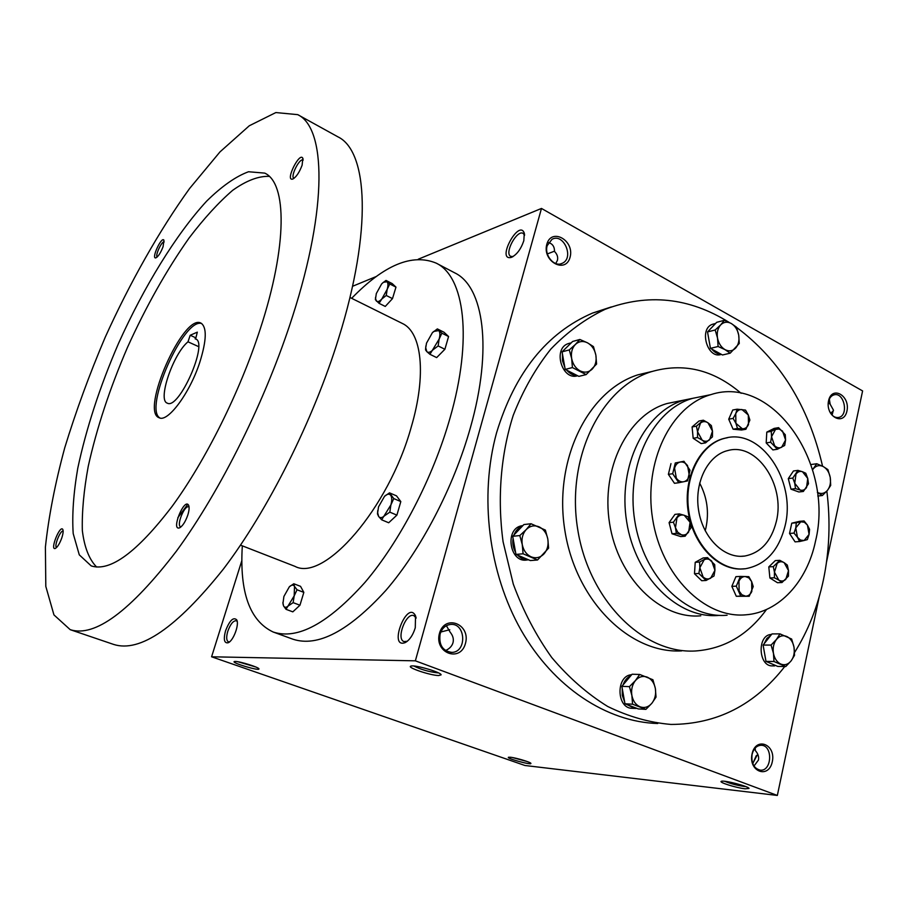 <?xml version="1.0" encoding="UTF-8"?>
<svg xmlns="http://www.w3.org/2000/svg" width="908" height="908" viewBox="0 0 908 908"><rect width="100%" height="100%" fill="white"/><g stroke="black" fill="none" stroke-linecap="round" stroke-linejoin="round"><path stroke-width="1.36" d="M229.588 641.831L228.396 641.82C226.364 640.583 226.16 637.075 227.772 631.321C230.382 624.148 233.22 620.618 236.284 620.72L237.204 621.458M255.761 666.983L237.93 661.75M439.983 634.522L439.529 638.687M445.51 650.571C449.483 648.777 451.98 646.155 453.001 642.705C453.898 639.084 452.956 635.589 450.164 632.206L446.384 625.703M440.108 634.056C441.924 628.393 445.363 625.192 450.425 624.466C465.725 622.468 467.291 652.182 451.878 652.387C442.639 651.081 438.712 644.964 440.108 634.056M439.472 633.353C444.829 613.729 470.923 624.057 465.475 643.386C460.413 662.954 433.967 653.022 439.472 633.353M752.096 754.321C753.685 748.476 756.739 745.457 761.267 745.275C773.071 745.252 772.05 771.528 760.268 770.154C753.844 768.474 751.12 763.197 752.096 754.321M752.062 753.912C755.842 736.24 776.17 744.288 772.299 761.721C768.724 779.336 748.158 771.607 752.062 753.912M547.206 245.637L552.007 239.303C563.664 232.641 574.526 258.042 562.302 263.275C554.55 267.622 544.051 255.432 547.206 245.637M546.809 244.309C551.451 227.25 574.809 240.45 570.076 257.225C565.673 274.273 542.019 261.368 546.809 244.309M828.198 403.561L828.471 401.699C829.379 397.976 831.229 395.695 834.021 394.855C844.145 391.7 849.105 415.535 838.72 417.442C834.94 418.021 831.887 416 829.549 411.358M828.561 400.769C831.887 385.151 850.376 395.604 846.96 410.984C843.793 426.567 825.111 416.375 828.561 400.769M527.332 761.574L512.396 757.533M510.455 757.249C516.062 757.783 531.123 762.323 530.908 763.412C531.759 765.433 505.257 758.101 508.559 757.238L510.455 757.249M235.308 661.455C240.121 661.387 259.336 667.448 258.95 668.901C259.722 671.341 230.257 662.488 234.412 661.523L235.308 661.455M745.105 788.802L749.032 788.439C749.009 786.43 723.892 779.938 721.395 781.3C717.967 782.129 736.195 787.872 745.105 788.802M724.834 781.311C730.395 783.627 736.831 785.341 744.151 786.442L745.752 786.566M438.678 675.541L441.118 674.837C441.333 672.306 414.547 664.531 410.972 666.097C405.876 667.198 430.222 675.473 438.678 675.541M413.935 666.029C420.779 669.491 428.633 671.761 437.497 672.839L438.36 672.828M832.091 415.138L833.396 410.019L830.128 404.185L829.345 399.111M555.741 263.547L557.421 260.324C558.193 257.18 557.228 254.217 554.516 251.448C554.55 246.67 552.552 243.719 548.523 242.606M753.992 766.034L758.464 760.041C759.088 756.773 758.021 753.583 755.263 750.485L755.218 748.022M657.721 723.517C606.828 722.008 553.937 687.594 521.158 630.265C488.538 572.88 479.072 496.245 496.585 432.707C514.836 372.655 546.832 332.771 592.572 313.056L611.356 306.915M241.857 560.554L211.587 656.79L415.365 660.831L777.339 795.442L819.198 596.851M826.518 562.109L862.6 390.928L541.474 208.443L418.282 259.2M415.365 660.831L541.474 208.443M211.587 656.79L524.926 765.489L777.339 795.442M376.491 276.418L352.508 286.304M830.604 413.299L833.453 410.734L830.729 413.481M756.239 755.66L752.789 763.685M225.547 630.788C229.645 620.414 233.367 616.77 236.716 619.846C239.474 624.522 233.356 640.912 228.146 642.762C224.185 643.454 223.323 639.459 225.547 630.788M415.274 627.78L415.535 615.84C407.147 598.86 387.739 649.549 405.343 642.535C409.678 640.015 412.992 635.089 415.274 627.78M523.814 240.711L524.302 233.22C519.115 218.204 495.904 261.22 511.215 257.418C516.675 254.887 520.874 249.314 523.814 240.711M651.887 371.497L637.859 374.845C587.885 390.622 553.437 460.095 564.855 530.385C575.763 600.778 629.675 653.93 681.67 650.888M794.545 652.523C808.143 630.799 817.779 606.533 823.454 579.701C829.458 550.747 830.582 521.203 826.847 491.069M822.557 466.201C808.71 406.216 780.006 359.92 736.456 327.311M728.908 322.261C689.093 297.484 647.835 293.171 605.137 309.31C585.49 318.685 567.409 331.931 550.895 349.024C535.629 368.149 523.087 390.236 513.258 415.262C500.773 454.409 497.175 498.208 503.089 541.792L513.27 584.037C523.235 611.016 536.038 635.498 551.701 657.46C568.68 677.55 587.328 693.871 607.622 706.435C628.472 716.639 649.595 722.632 671.023 724.436C716.843 724.3 754.752 705.005 784.75 666.54M741.144 393.312C713.234 369.522 683.168 362.36 650.957 371.803C600.721 387.682 566.104 457.916 577.658 529.058C588.702 600.29 643 654.066 695.267 650.991C724.085 648.948 747.84 635.112 766.534 609.472M785.114 525.709C796.486 480.809 760.847 427.623 724.834 438.269C700.284 444.103 683.361 477.96 688.945 512.135C694.223 546.366 720.611 572.131 745.536 568.714C765.66 564.935 778.848 550.6 785.114 525.709M776.351 521.408C785.59 485.178 756.954 442.253 727.978 450.516C707.911 455.044 694.064 482.568 698.604 510.33C702.883 538.126 724.414 559.056 744.73 556.048C760.756 552.881 771.301 541.338 776.351 521.408M547.376 253.911L554.527 251.164M828.221 403.322L830.173 403.844M757.715 754.139L752.721 763.503M755.354 749.248L754.9 748.374M524.586 235.286L523.167 233.401C516.992 229.338 504.008 253.4 510.75 256.362L513.088 256.544M416.148 618.098L413.912 615.658C406.194 611.981 395.797 639.13 404.003 641.581L407.295 641.252M449.766 629.721L440.823 632.002M705.187 530.749L705.891 528.036C709.239 512.226 707.15 497.244 699.637 483.079M195.47 337.663L190.203 335.256L197.32 332.146L195.617 338.956C208.738 342.702 178.876 410.303 167.265 403.129C157.322 400.326 173.178 353.836 187.99 341.817L190.203 335.256M196.105 339.229L195.095 338.775M242.322 545.844C239.44 592.232 249.734 620.959 273.195 632.025L292.887 639.187C317.698 647.393 348.649 631.185 385.741 590.54C420.847 549.976 453.728 487.097 470.401 427.679C492.908 348.615 483.669 286.519 454.715 272.854L436.158 263.116C412.175 253.219 384.016 264.954 351.657 298.323M273.195 632.025C297.472 640.049 328.083 623.501 364.993 582.369C399.951 541.338 432.98 477.892 450.005 418.123C472.989 338.571 464.499 276.441 436.158 263.116M240.518 545.14L294.952 566.354C324.054 582.21 388.658 508.752 411.222 427.157C426.794 374.561 421.766 332.135 402.267 323.418L349.932 297.461M70.211 629.675L113.682 644.442C140.014 652.852 176.595 627.712 223.425 569.032C268.087 510.296 313.283 420.291 338.741 337.958C372.552 229.724 367.842 151.103 337.912 136.836L297.733 114.646L275.862 112.558L249.303 125.758L219.986 151.897L189.602 188.489C159.116 230.848 130.082 282.32 105.169 337.356C89.404 374.436 75.932 411.245 64.74 447.78C55.082 483.567 48.646 516.675 45.4 547.115L45.809 586.386L53.947 614.909L70.211 629.675C94.818 637.518 130.196 611.356 176.368 551.201C220.508 491.012 266.135 399.293 292.716 315.916C328.015 206.275 325.745 127.801 297.733 114.646M260.199 329.116C287.711 245.115 286.917 183.053 264.739 173.11L248.52 171.748C235.739 176.458 221.779 186.265 206.638 201.145C175.948 234.457 144.077 286.553 118.585 343.269C99.812 386.921 86.203 428.61 77.748 468.358C73.469 493.339 71.959 515.086 73.196 533.586L79.28 554.845L91.22 565.911C110.163 572.006 137.119 552.166 172.089 506.392C205.446 460.844 239.735 392.165 260.199 329.116M61.71 538.149C63.129 533.836 63.492 530.93 62.788 529.421C59.985 524.631 49.758 550.248 55.172 548.511C57.352 547.365 59.531 543.915 61.71 538.149M302.114 165.188L302.829 158.298C299.754 151.352 285.101 180.635 292.376 179.171C295.951 177.514 299.197 172.861 302.114 165.188M187.752 515.222C189.227 510.5 189.488 507.141 188.558 505.143C184.267 497.629 170.92 530.465 179.307 527.934C182.429 526.39 185.243 522.157 187.752 515.222M163.077 246.704L163.951 240.257C161.738 235.705 150.932 259.052 155.79 257.895C158.23 256.658 160.648 252.923 163.077 246.704M269.233 176.368C258.519 175.959 246.329 180.613 232.641 190.339C218.488 202.575 203.971 218.453 189.102 237.987C166.607 269.914 146.097 306.337 127.551 347.242C109.8 388.488 96.702 428.179 88.246 466.315C83.808 490.456 81.845 511.885 82.344 530.59C84.365 547.252 89.132 559.407 96.645 567.046M177.798 517.764L187.74 504.349M199.817 362.247C206.638 340.273 207.024 327.221 200.974 323.112C183.405 313.056 139.9 411.54 159.161 417.759C167.719 422.776 189.92 392.982 199.817 362.247M201.746 323.566C183.757 317.096 143.112 409.088 160.024 418.032M164.178 241.914C161.703 241.006 154.928 255.647 157.186 257.021M189.08 507.118L188.705 506.891C184.596 504.734 176.141 525.539 180.635 526.765L181.067 526.844M303.113 160.239L302.943 160.126C299.583 157.799 290.095 176.765 293.874 178.229L294.067 178.297M63.151 531.078C60.359 529.966 53.754 546.525 56.602 547.501M198.568 346.606L187.99 341.817M375.526 298.357L376.389 301.081C377.649 302.16 379.465 301.467 381.814 299.004L387.183 289.3C388.249 285.566 388.204 283.058 387.046 281.775L383.448 282.274L381.61 283.954L376.309 293.568L375.401 299.719L379.045 303.329L385.264 306.439L392.494 298.619L395.967 287.121L392.188 283.58L386.002 280.436L382.472 283.08M379.045 303.329L381.814 299.004L386.252 295.475L387.183 289.3L389.748 283.966L386.002 280.436M386.252 295.475L392.494 298.619M389.748 283.966L395.967 287.121M375.39 299.674L375.56 297.268M286.009 609.313L292.819 611.856L299.958 605.216L303.839 592.379L300.537 586.341L293.783 583.753L289.357 586.772L283.898 596.465L282.944 603.616L283.534 605.897L286.009 609.313L294.192 595.864L294.51 586.409C293.42 584.627 291.752 584.695 289.516 586.625L289.357 586.772M282.887 602.39L283.534 605.897C284.635 607.781 286.349 607.702 288.665 605.659L293.136 602.651L294.192 595.864L297.041 589.78L294.51 586.409L293.783 583.753M293.136 602.651L299.958 605.216M297.041 589.78L303.839 592.379M381.644 519.807L388.692 522.758L396.898 515.131L400.814 501.591L396.501 495.859L389.509 492.851L384.538 496.313L378.534 506.834L377.66 512.759L378.636 516.47L381.644 519.807L390.883 504.95C392.086 500.524 392.029 497.312 390.712 495.303C389.294 493.623 387.307 493.895 384.754 496.109L384.538 496.313M377.762 510.512L377.49 513.928L378.636 516.47C380.066 518.252 382.12 517.969 384.799 515.596L389.827 512.146L390.883 504.95L393.777 498.571L389.509 492.851M389.827 512.146L396.898 515.131M393.777 498.571L400.814 501.591M429.938 354.302L436.657 357.593L444.886 349.274L448.575 336.527L444.012 332.249L437.35 328.912L432.401 332.669L426.51 343.145L425.727 347.832L426.851 351.657L429.938 354.302L439.131 339.115C440.255 334.961 440.119 332.124 438.723 330.591L433.752 331.443L432.401 332.669M425.727 347.832L425.534 349.886L426.851 351.657C428.36 352.962 430.46 352.315 433.15 349.705L438.155 345.948L439.131 339.115L441.867 333.168L437.35 328.912M438.155 345.948L444.886 349.274M441.867 333.168L448.575 336.527M425.58 348.944L425.886 345.891M718.103 346.504L717.513 338.026L715.175 329.99L720.657 324.916C717.751 328.231 716.696 332.6 717.513 338.026C718.614 343.417 721.134 347.287 725.049 349.648C729.033 351.646 732.563 351.135 735.628 348.093C738.488 344.768 739.509 340.421 738.703 335.052C737.614 329.729 735.14 325.87 731.258 323.486C727.297 321.432 723.767 321.909 720.657 324.916L724.368 320.308L731.258 323.486L736.365 327.096L738.703 335.052L739.271 343.451L730.191 353.178L725.049 349.648L718.103 346.504L710.431 348.354L722.496 354.983L730.191 353.178M724.368 320.308L716.696 322.317L708.592 330.807L707.525 331.931L715.175 329.99M707.525 331.931L710.431 348.354M714.153 323.85L712.666 324.235C698.445 328.469 707.457 359.727 721.315 354.358L721.338 354.347M711.849 349.126C714.551 352.452 717.638 354.143 721.1 354.211M707.865 333.849L710.101 346.436M715.629 323.43L708.592 330.807M572.415 367.57L571.665 358.524L569.259 349.909L575.4 344.45C572.04 348.036 570.803 352.724 571.665 358.524C572.869 364.278 575.683 368.398 580.121 370.884C584.661 372.984 588.679 372.394 592.209 369.113C595.512 365.515 596.726 360.851 595.864 355.13C594.695 349.444 591.914 345.335 587.51 342.827C583.015 340.659 578.975 341.204 575.4 344.45L579.86 339.467L587.51 342.827L593.469 346.606L595.864 355.13L596.59 364.074L586.137 374.595L572.415 367.57L565.196 369.397L578.861 376.366L586.137 374.595M579.86 339.467L572.63 341.476L563.289 350.647L562.063 351.861L569.259 349.909M562.063 351.861L565.196 369.397M570.167 343.076L568.056 343.667C552.495 348.842 562.131 380.951 577.647 375.742M566.796 370.214C569.838 373.744 573.334 375.526 577.272 375.56M562.427 353.904L562.483 360.794L564.833 367.365M571.404 342.679L563.289 350.647M523.076 553.789L522.259 544.596L519.807 535.561L526.254 529.546C522.69 533.575 521.362 538.592 522.259 544.596C523.507 550.52 526.47 554.606 531.146 556.831C535.924 558.658 540.181 557.705 543.915 553.971C547.411 549.93 548.716 544.948 547.819 539.023C546.605 533.166 543.676 529.103 539.057 526.833C534.313 524.949 530.045 525.846 526.254 529.546L531.044 523.746L545.379 530.09L547.819 539.023L548.614 548.114L537.536 559.998L523.076 553.789L515.948 554.402L530.351 560.565L537.536 559.998M531.044 523.746L523.893 524.552L514.007 534.926L512.702 536.299L519.807 535.561M512.702 536.299L515.948 554.402M522.917 525.584L521.93 525.732C504.167 528.354 509.57 563.63 527.173 559.941L527.639 559.895M517.628 555.117C520.84 558.568 524.529 560.145 528.683 559.85M513.077 538.399C512.305 543.381 513.145 548.012 515.574 552.291M522.599 525.914C518.65 527.389 515.789 530.397 514.007 534.926M632.57 704.199L631.877 695.46L629.437 686.641L635.441 680.557C632.195 684.7 631.003 689.671 631.877 695.46C633.058 701.158 635.816 704.949 640.14 706.833C644.544 708.319 648.46 707.139 651.865 703.269C655.054 699.126 656.223 694.189 655.36 688.468C654.191 682.839 651.479 679.059 647.2 677.13C642.819 675.586 638.903 676.721 635.441 680.557L639.686 674.451L652.931 679.751L655.36 688.468L656.03 697.117L651.865 703.269L645.917 709.364L632.57 704.199L624.965 703.791L638.267 708.921L645.917 709.364M639.686 674.451L632.07 674.235L621.855 686.346L629.437 686.641M621.855 686.346L624.965 703.791M631.662 674.723C615.59 675.473 616.407 708.978 632.524 708.319L634.045 708.41M626.52 704.381L634.93 708.456L636.735 708.331M622.218 688.378L622.298 695.392L624.602 701.759M630.89 675.643C627.269 677.311 624.647 680.41 623.047 684.938M773.991 661.512L773.446 653.306L771.074 645.077L776.442 639.459C773.627 643.273 772.629 647.881 773.446 653.306C774.535 658.64 776.987 662.227 780.801 664.054C784.694 665.519 788.11 664.486 791.072 660.933C793.842 657.12 794.818 652.534 794.012 647.177C792.934 641.899 790.516 638.324 786.737 636.463C782.878 634.942 779.45 635.94 776.442 639.459L779.961 633.875L791.651 639.039L794.012 647.177L794.534 655.304L791.072 660.933L785.76 666.563L773.991 661.512L765.989 661.387L777.736 666.415L785.76 666.563M779.961 633.875L771.97 633.92L764.127 643.761L763.095 645.066L771.074 645.077M763.095 645.066L765.989 661.387M771.528 634.476L771.505 634.476C756.852 634.454 758.146 667.062 772.776 665.882L774.558 665.916M767.362 661.977L776.374 665.836M763.435 646.961L765.648 659.492M770.937 635.214L766.851 638.472L764.127 643.761M817.348 492.363L817.677 492.545C821.388 494.247 824.646 493.521 827.46 490.354C830.094 486.904 831.013 482.591 830.23 477.392C829.186 472.262 826.87 468.653 823.261 466.564C819.572 464.817 816.303 465.509 813.455 468.641L812.603 469.799M812.569 469.663L816.757 463.75L823.261 466.564L827.914 469.606L830.23 477.392L830.707 485.417L827.46 490.354L822.364 495.518L817.677 492.545M810.957 464.533L816.757 463.75M817.779 496.029L822.364 495.518M737.512 428.462L735.911 423.321L733.108 418.395L735.73 413.685L735.911 423.321L742.313 428.758C745.059 428.905 747.114 427.498 748.498 424.569L748.305 414.979L741.938 409.531C739.203 409.36 737.126 410.745 735.73 413.685L737.137 409.202L745.525 410.087L748.305 414.979L749.883 420.098L745.911 429.268L737.512 428.462L733.108 429.212L741.495 430.017L745.911 429.268M737.137 409.202L732.745 410.019L728.715 419.19L733.108 418.395M728.715 419.19L733.108 429.212M736.309 586.148L740.372 576.421L748.828 576.671L751.642 581.597L753.231 586.568L749.225 596.272L740.746 596.102L736.309 586.148L731.848 586.352L736.286 596.272L740.746 596.102M731.848 586.352L735.923 576.659L740.372 576.421M738.942 581.256L739.135 591.108L741.904 594.774L745.604 596.17C748.362 596.091 750.439 594.502 751.835 591.392L751.642 581.597L748.896 577.931L745.218 576.512C742.449 576.557 740.361 578.135 738.942 581.256M736.286 596.272L749.225 596.272M771.255 431.379L778.587 427.657L785.272 434.705L785.579 439.994L784.671 445.476L777.361 449.256L770.631 442.219L771.55 436.703L771.255 431.379L766.795 432.117L766.182 442.911L770.631 442.219M766.795 432.117L774.127 428.406L778.587 427.657M775.534 429.416L771.55 436.703L774.603 445.646C776.862 447.848 779.2 448.393 781.629 447.269L785.579 439.994L782.537 431.084L779.109 429.007L775.534 429.416M766.182 442.911L772.901 449.925L777.361 449.256M773.298 566.637L779.79 560.327L784.183 562.676C781.686 561.223 779.348 561.485 777.157 563.437L774.456 572.165L773.298 566.637L768.804 566.898L769.893 577.987L774.399 577.76L774.456 572.165L778.814 580.11L774.399 577.76M768.804 566.898L775.284 560.611L779.79 560.327M787.338 565.105L788.496 570.599L788.439 576.16L781.992 582.516L778.814 580.11C781.323 581.551 783.672 581.279 785.829 579.304L788.496 570.599L784.183 562.676L787.338 565.105M769.893 577.987L777.475 582.72L781.992 582.516M792.786 478.073L797.95 470.378L802.49 471.74C799.914 470.923 797.746 471.717 795.987 474.146L794.75 483.283L792.786 478.073L788.292 478.641L790.993 489.174L795.499 488.64L794.75 483.283L800.05 489.979L795.499 488.64M788.292 478.641L793.456 470.98L797.95 470.378M805.793 473.261L807.745 478.437L808.483 483.771L803.364 491.466L800.05 489.979C802.638 490.785 804.806 489.968 806.542 487.539L807.745 478.437L802.49 471.74L805.793 473.261M790.993 489.174L798.847 491.977L803.364 491.466M794.035 533.087L795.771 527.866L796.282 522.77L800.788 521.794L795.771 527.866L797.44 537.252L794.035 533.087L789.529 533.461L795.079 541.86L799.607 541.52L797.44 537.252L800.515 540.09L804.102 540.51L799.607 541.52M804.057 520.931L807.428 525.085L804.375 522.248L800.788 521.794L804.057 520.931L799.528 521.34L791.765 523.178L796.282 522.77M791.765 523.178L789.529 533.461M807.428 525.085L809.573 529.33L809.085 534.415L807.428 525.085M807.36 539.602L809.085 534.415L804.102 540.51L807.36 539.602M680.217 462.036C677.402 462.717 675.518 464.794 674.576 468.256L676.335 478.153C678.412 481.013 680.875 482.216 683.724 481.762C686.527 481.047 688.389 478.97 689.32 475.52L687.572 465.679C685.517 462.83 683.066 461.616 680.217 462.036L683.951 461.275L690.012 470.253L687.458 480.945L678.798 482.727L672.692 473.726L675.291 462.978L680.217 462.036M675.291 462.978L683.951 461.275M670.978 463.625L668.379 474.339L674.474 483.306L678.798 482.727M668.379 474.339L672.692 473.726M673.418 522.202L679.286 513.905L684.257 515.29C681.375 514.473 678.934 515.369 676.937 517.991L675.473 527.73L673.418 522.202L669.082 522.633L672.022 533.779L676.358 533.382L675.473 527.73L677.731 532.213L681.352 534.744L676.358 533.382M669.082 522.633L674.95 514.382L679.286 513.905M688.026 516.8L690.08 522.293L690.943 527.911L685.143 536.208L681.352 534.744C684.235 535.538 686.664 534.619 688.639 531.997L690.08 522.293L684.257 515.29L688.026 516.8M672.022 533.779L680.784 536.594L685.143 536.208M696.425 426.17L703.36 420.211L707.956 422.788C705.3 421.142 702.815 421.244 700.488 423.083L697.56 431.754L696.425 426.17L692.089 426.953L693.179 438.28L697.526 437.543L697.56 431.754L702.145 440.119L697.526 437.543M692.089 426.953L699.012 421.006L703.36 420.211M711.35 425.568L712.496 431.118L712.451 436.861L705.561 442.877L702.145 440.119C704.812 441.742 707.298 441.629 709.602 439.767L712.496 431.118L707.956 422.788L711.35 425.568M693.179 438.28L701.203 443.592L705.561 442.877M699.603 562.029L707.536 557.637L714.71 564.628L714.948 570.281L713.994 576.013L706.106 580.473L698.876 573.481L699.841 567.716L699.603 562.029L695.222 562.313L694.484 573.731L698.876 573.481M695.222 562.313L703.144 557.943L707.536 557.637M704.177 559.782L699.841 567.716L703.087 576.955C705.516 579.122 708.036 579.542 710.658 578.203L714.948 570.281L711.724 561.099C709.33 558.908 706.81 558.477 704.177 559.782M694.484 573.731L701.702 580.7L706.106 580.473M815.543 541.02C834.543 464.476 772.878 373.892 710.771 394.662C670.864 405.91 643.363 462.002 652.614 518.865C661.433 575.808 704.642 618.7 745.718 614.818C779.143 612.457 807.223 581.517 815.543 541.02M727.49 437.713L724.175 438.382C699.989 444.148 683.122 477.086 688.082 510.841C692.759 544.641 718.103 570.939 742.857 568.953M677.901 401.325L667.108 403.515C627.825 414.525 600.676 468.676 609.586 523.428C618.064 578.26 660.366 619.551 700.794 615.806M695.312 397.795L684.439 399.997C644.907 411.108 617.61 466.031 626.656 521.623C635.271 577.284 677.935 619.211 718.637 615.42L719.295 615.363M703.564 396.126L692.668 398.34C653.011 409.485 625.657 464.771 634.76 520.761C643.443 576.83 686.278 619.052 727.092 615.227M450.606 652.375L451.878 652.387M837.948 417.566L838.72 417.442M560.633 263.865L562.302 263.275M650.957 371.803L637.859 374.845M724.834 438.269L724.175 438.382M524.574 234.934L524.302 233.22M512.782 256.726L511.215 257.418M416.125 618.019L415.535 615.84M407.238 641.309L405.343 642.535M237.067 620.834L236.716 619.846M229.077 642.228L228.146 642.762M605.137 309.31L592.572 313.056M744.73 556.048L740.826 556.32M188.932 506.187L188.558 505.143M180.317 527.423L179.307 527.934M303.068 159.184L302.829 158.298M293.205 178.865L292.376 179.171M377.66 512.759L377.512 514.053M715.084 323.6L712.666 324.235M570.326 343.031L568.056 343.667M522.872 525.63L521.93 525.732M744.866 568.76L740.168 569.032M684.439 399.997L667.108 403.515M710.771 394.662L692.668 398.34"/></g></svg>
